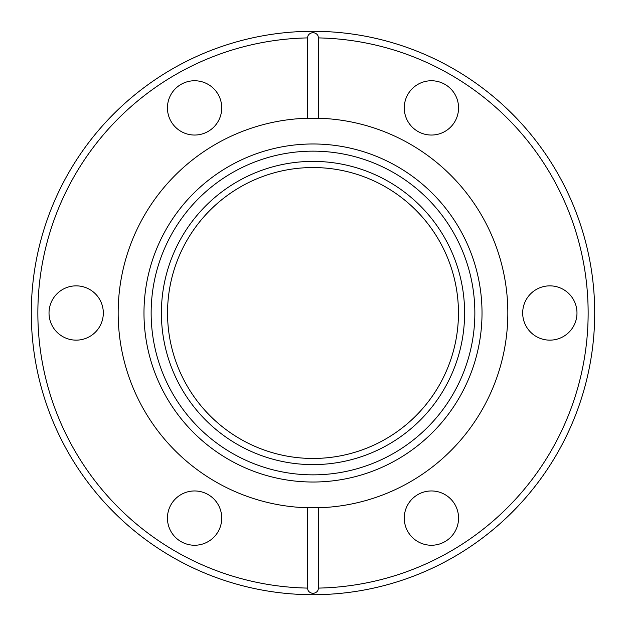 <?xml version="1.0" encoding="UTF-8"?>
<svg xmlns="http://www.w3.org/2000/svg" width="626" height="626" viewBox="0 0 626 626"><rect width="100%" height="100%" fill="white"/><g stroke="black" fill="none" stroke-linecap="round" stroke-linejoin="round"><path stroke-width="0.94" d="M549.831 340.145A27.145 27.145 0 0 1 522.687 313A27.145 27.145 0 0 1 549.831 285.855A27.145 27.145 0 0 1 576.976 313A27.145 27.145 0 0 1 549.831 340.145M431.416 135.044A27.145 27.145 0 0 1 404.271 107.899A27.145 27.145 0 0 1 431.416 80.754A27.145 27.145 0 0 1 458.561 107.899A27.145 27.145 0 0 1 431.416 135.044M194.584 135.044A27.145 27.145 0 0 1 167.439 107.899A27.145 27.145 0 0 1 194.584 80.754A27.145 27.145 0 0 1 221.729 107.899A27.145 27.145 0 0 1 194.584 135.044M76.169 340.145A27.145 27.145 0 0 1 49.024 313A27.145 27.145 0 0 1 76.169 285.855A27.145 27.145 0 0 1 103.313 313A27.145 27.145 0 0 1 76.169 340.145M194.584 545.246A27.145 27.145 0 0 1 167.439 518.101A27.145 27.145 0 0 1 194.584 490.956A27.145 27.145 0 0 1 221.729 518.101A27.145 27.145 0 0 1 194.584 545.246M431.416 545.246A27.145 27.145 0 0 1 404.271 518.101A27.145 27.145 0 0 1 431.416 490.956A27.145 27.145 0 0 1 458.561 518.101A27.145 27.145 0 0 1 431.416 545.246M313 31.3A281.7 281.7 0 0 1 594.7 313A281.7 281.7 0 0 1 313 594.7A281.7 281.7 0 0 1 31.3 313A281.7 281.7 0 0 1 313 31.3M318.329 588.096C318.415 590.928 316.639 592.728 313 593.471C309.361 592.736 307.585 590.944 307.671 588.096L307.671 507.764A194.835 194.835 0 0 1 118.165 313A194.835 194.835 0 0 1 307.671 118.236L318.329 118.236A194.835 194.835 0 0 1 507.835 313A194.835 194.835 0 0 1 318.329 507.764L318.329 588.096A275.143 275.143 0 0 0 588.143 313A275.143 275.143 0 0 0 318.329 37.904L318.329 118.236M307.671 118.236L307.671 37.904C307.585 35.072 309.361 33.272 313 32.529C316.639 33.264 318.415 35.056 318.329 37.904M318.329 507.764L307.671 507.764M313 143.98A169.02 169.02 0 0 1 482.02 313A169.02 169.02 0 0 1 313 482.02A169.02 169.02 0 0 1 143.98 313A169.02 169.02 0 0 1 313 143.98M313 474.852A161.852 161.852 0 0 1 151.148 313A161.852 161.852 0 0 1 313 151.148A161.852 161.852 0 0 1 474.852 313A161.852 161.852 0 0 1 313 474.852M313 161.391A151.609 151.609 0 0 1 464.609 313A151.609 151.609 0 0 1 313 464.609A151.609 151.609 0 0 1 161.391 313A151.609 151.609 0 0 1 313 161.391M313 167.541A145.459 145.459 0 0 0 167.541 313A145.459 145.459 0 0 0 313 458.459A145.459 145.459 0 0 0 458.459 313A145.459 145.459 0 0 0 313 167.541M307.671 37.904A275.143 275.143 0 0 0 37.857 313A275.143 275.143 0 0 0 307.671 588.096"/></g></svg>
